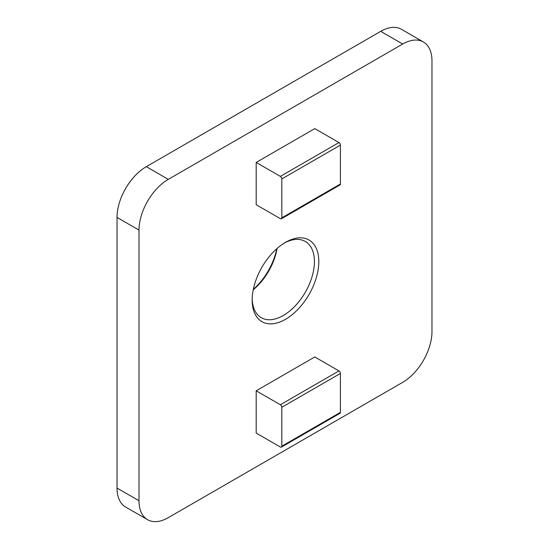 <?xml version="1.0" encoding="UTF-8"?>
<svg xmlns="http://www.w3.org/2000/svg" width="549" height="549" viewBox="0 0 549 549"><rect width="100%" height="100%" fill="white"/><g stroke="black" fill="none" stroke-linecap="round" stroke-linejoin="round"><path stroke-width="0.82" d="M402.678 382.337A41.436 23.923 120 0 0 431.974 331.589L431.974 60.946A41.436 23.923 120 0 0 423.396 41.985A41.436 23.923 120 0 0 402.678 44.037L168.296 179.351A41.436 23.923 120 0 0 139 230.1L139 500.736A41.436 23.923 120 0 0 147.578 519.704A41.436 23.923 120 0 0 168.296 517.652L402.678 382.337M423.396 41.985L401.422 29.296A41.436 23.923 120 0 0 380.704 31.348L146.322 166.663A41.436 23.923 120 0 0 117.026 217.411L117.026 488.054A41.436 23.923 120 0 0 125.604 507.015L147.578 519.704M285.487 319.326A47.132 27.21 -60 0 1 252.163 300.083A47.132 27.21 -60 0 1 285.487 242.363A47.132 27.21 -60 0 1 318.811 261.605A47.132 27.21 -60 0 1 285.487 319.326M256.191 390.792L256.191 433.079L280.361 447.03A2.072 1.194 -120 0 0 281.397 447.133A2.072 1.194 -120 0 0 281.822 446.186L281.822 407.283A2.072 1.194 -120 0 0 280.361 404.743L256.191 390.792L314.783 356.96L338.953 370.918A2.072 1.194 -120 0 1 340.421 373.45L340.421 412.354A2.072 1.194 -120 0 1 339.989 413.308L281.397 447.133M256.191 162.435L256.191 204.722L280.361 218.68A2.072 1.194 -120 0 0 281.397 218.783A2.072 1.194 -120 0 0 281.822 217.836L281.822 178.933A2.072 1.194 -120 0 0 280.361 176.394L256.191 162.435L314.783 128.61L338.953 142.562A2.072 1.194 -120 0 1 340.421 145.101L340.421 184.004A2.072 1.194 -120 0 1 339.989 184.951L281.397 218.783M277.094 248.443A44.023 25.419 -60 0 1 253.233 289.776M284.368 243.029A44.023 25.419 -60 0 1 305.299 241.45A44.023 25.419 -60 0 1 312.052 276.723A44.023 25.419 -60 0 1 283.291 315.517A44.023 25.419 -60 0 1 261.276 317.699A44.023 25.419 -60 0 1 252.176 298.78M276.771 248.731A46.095 26.613 -60 0 1 253.322 289.35M402.678 44.037L380.704 31.348M168.296 179.351L146.322 166.663M139 230.1L117.026 217.411M139 500.736L117.026 488.054M280.361 176.394L338.953 142.562M281.822 178.933L340.421 145.101M281.822 217.836L340.421 184.004M280.361 404.743L338.953 370.918M281.822 407.283L340.421 373.45M281.822 446.186L340.421 412.354"/></g></svg>
